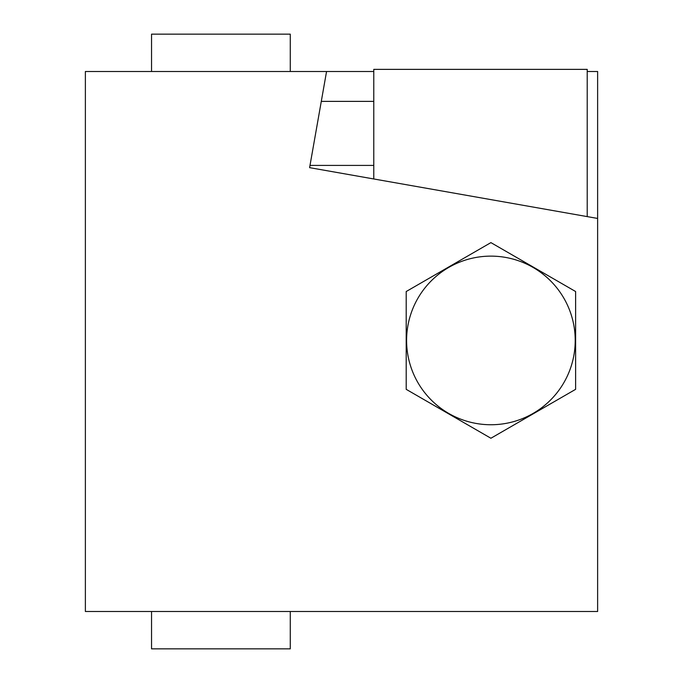 <?xml version="1.0" encoding="UTF-8"?>
<svg xmlns="http://www.w3.org/2000/svg" width="683" height="683" viewBox="0 0 683 683"><rect width="100%" height="100%" fill="white"/><g stroke="black" fill="none" stroke-linecap="round" stroke-linejoin="round"><path stroke-width="1.02" d="M587.218 71.502L597.625 71.502L597.625 611.498L85.375 611.498L85.375 71.502L373.78 71.502M309.604 167.651L373.78 178.972L373.78 69.367L587.218 69.367L587.218 216.605L597.625 218.44L309.604 167.651L326.559 71.502M575.615 291.53L575.615 389.336L490.906 438.247L406.197 389.336L406.197 291.53L490.906 242.619L575.615 291.53M575.214 340.433A84.308 84.308 0 0 1 469.084 421.872A84.308 84.308 0 0 1 417.894 298.283A84.308 84.308 0 0 1 575.214 340.433M309.997 165.414L373.78 165.414L309.997 165.414M290.275 71.502L290.275 34.15L151.541 34.15L151.541 71.502M151.541 611.498L151.541 648.85L290.275 648.85L290.275 611.498M321.292 101.383L373.78 101.383L321.292 101.383"/></g></svg>
